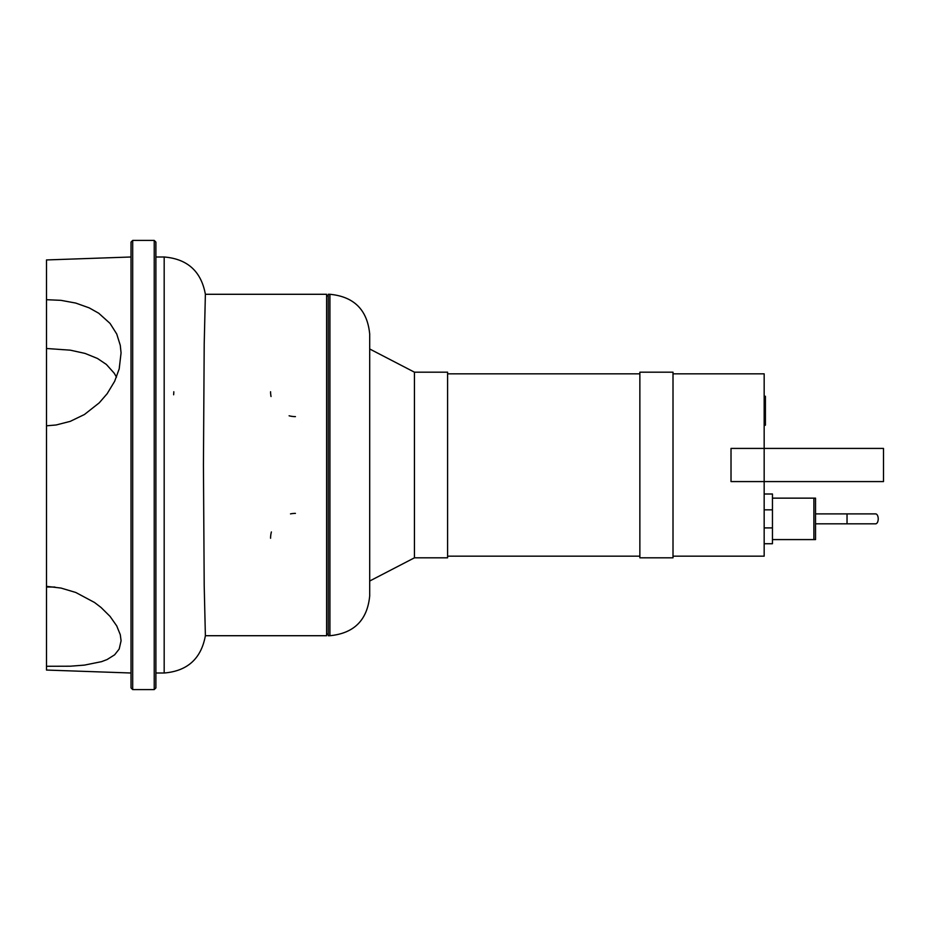 <?xml version="1.0" encoding="UTF-8"?>
<svg xmlns="http://www.w3.org/2000/svg" width="930" height="930" viewBox="0 0 930 930"><rect width="100%" height="100%" fill="white"/><g stroke="black" fill="none" stroke-linecap="round" stroke-linejoin="round"><path stroke-width="1.4" d="M295.438 513.383A24.866 24.866 0 0 0 290.497 513.883M271.386 531.96A24.866 24.866 0 0 0 270.572 538.249M173.619 394.773A24.866 24.866 0 0 0 173.805 391.751M270.572 391.751A24.866 24.866 0 0 0 271.037 396.517M289.102 415.791A24.866 24.866 0 0 0 295.438 416.617M205.379 294.287L204.205 344.286L203.438 465L204.205 585.714L205.379 635.713L326.604 635.713L326.604 294.287L205.379 294.287M46.5 425.8L46.5 299.704L60.985 300.344L75.725 303.064L89.187 307.865L98.72 313.224L110.066 323.431L116.727 333.986L120.284 345.332L121.063 352.912L119.191 368.919L114.646 381.3L107.148 393.716L99.231 402.853L84.432 414.513L70.25 421.36L56.091 424.987L46.5 425.8L46.5 587.004L54.87 587.039M116.494 377.115L114.158 373.139L106.357 364.432L97.452 358.457L85.095 353.435L70.366 350.18L46.5 348.494M131.025 673.006L46.5 670.053L46.5 587.004M46.5 299.704L46.5 259.947L131.025 256.994M46.5 586.342L60.985 588.062L75.725 592.457L94.5 602.466L100.998 607.43L110.066 616.392L116.727 625.913L120.284 634.679L121.086 640.758L119.191 649.024L114.646 654.801L107.148 659.521L101.579 661.649L84.432 665.113L70.25 666.206L46.5 666.275M154.229 240.417L154.229 689.583L155.891 687.921L155.891 242.079L154.229 240.417L132.688 240.417L131.025 242.079L131.025 687.921L132.688 689.583L132.688 240.417M329.918 635.713C354.074 633.353 367.338 620.101 369.698 595.932L369.698 334.068C367.338 309.899 354.074 296.647 329.918 294.287L328.267 294.287L328.267 635.713L329.918 635.713L329.918 294.287M772.458 539.586L813.89 539.586L813.89 498.143L815.54 498.143L815.54 539.586L813.89 539.586L813.89 498.143L772.458 498.143M764.169 543.725L772.458 543.725L772.458 494.004L764.169 494.004M764.169 527.903L772.458 527.903M764.169 509.838L772.458 509.838M673.006 556.163L764.169 556.163L764.169 481.577L883.5 481.577L883.5 448.423L731.015 448.423L731.015 481.577L764.169 481.577L764.169 373.837L673.006 373.837M414.443 372.186L414.443 557.814L447.597 557.814L447.597 372.186L414.443 372.186L369.698 348.983M673.006 465L673.006 372.186L639.863 372.186L639.863 557.814L673.006 557.814L673.006 465M847.032 523.834L875.642 523.834A4.976 2.581 -90 0 0 878.222 518.87A4.976 2.581 -90 0 0 875.642 513.895L847.032 513.895L847.032 523.834L815.54 523.834M764.169 396.261L765.413 396.261L765.413 417.721L764.169 417.721M765.413 415.14L764.169 415.14M765.413 417.721L765.413 425.173L764.169 425.173M765.413 425.173L764.169 425.615M205.425 635.469C201.299 658.556 187.546 671.065 164.18 673.006L164.18 256.994L155.891 256.994M765.413 407.015L764.169 407.015M765.413 398.842L764.169 398.842M205.425 294.531C201.299 271.444 187.546 258.935 164.18 256.994M154.229 689.583L132.688 689.583M164.18 673.006L155.891 673.006M328.267 295.938L326.604 295.938M328.267 634.062L326.604 634.062M639.863 373.837L447.597 373.837M639.863 556.163L447.597 556.163M414.443 557.814L369.698 581.018M815.54 513.895L847.032 513.895"/></g></svg>

